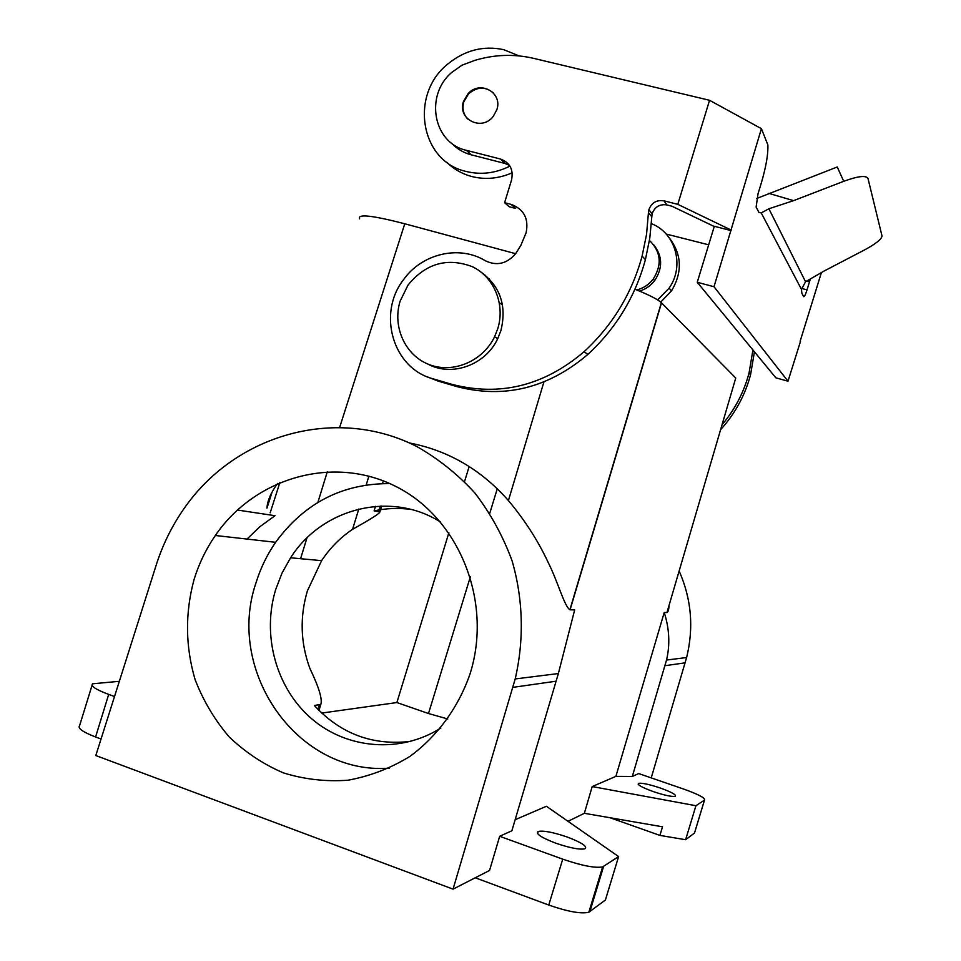 <?xml version="1.0" encoding="UTF-8"?>
<svg xmlns="http://www.w3.org/2000/svg" width="961" height="961" viewBox="0 0 961 961"><rect width="100%" height="100%" fill="white"/><g stroke="black" fill="none" stroke-linecap="round" stroke-linejoin="round"><path stroke-width="1.44" d="M704.509 800.081C705.314 798.038 698.551 794.435 684.232 789.269L638.729 773.569L632.326 776.452L615.893 776.368L592.192 786.566L695.932 805.726L704.509 800.081L694.503 833.031L685.613 839.722L659.907 835.397L609.947 817.715M679.139 571.002C691.427 598.895 693.926 627.737 686.61 657.54L651.234 777.881M634.969 289.249C649.035 294.907 657.829 299.388 661.36 302.679L735.754 378.009L666.946 612.565C668.099 612.145 668.82 609.682 669.108 605.202M666.946 612.565L664.231 612.481C669.421 628.806 670.177 644.651 666.526 660.051L632.326 776.452M447.79 718.984L428.498 713.53L396.881 702.551L321.695 713.074M247.013 539.073L259.734 526.82L275.014 515.697L237.343 510.027M469.16 466.505L464.535 481.605M448.871 532.766L396.881 702.551M475.239 877.777L548.755 905.046C567.783 911.665 581.141 914.067 588.841 912.241L605.406 900.001L618.608 856.587L602.631 866.906C595.075 868.276 581.777 865.693 562.726 859.158L499.672 836.286L489.557 870.45L453.051 889.141L515.192 678.947C524.286 639.738 523.168 598.943 512.069 560.792C502.951 536.034 490.566 513.45 474.902 493.017C457.652 474.205 438.204 458.661 416.569 446.397C338.536 406.719 240.959 432.522 188.344 502.639C173.869 521.883 163.01 543.169 155.754 566.497L95.8 755.538L453.051 889.141M114.515 696.533L108.689 694.419C95.872 689.578 90.478 686.034 92.508 683.812L119.344 681.301M92.052 685.301L79.595 725.651C77.457 728.246 82.778 732.018 95.571 736.991L101.037 739.021M410.96 509.438C398.587 507.756 386.298 508.237 374.105 510.88L378.61 511.708L380.34 506.075M410.827 741.351C372.808 745.856 340.65 733.916 314.379 705.506L320.842 704.341C322.5 699.055 318.848 687.079 309.874 668.412C300.493 642.861 299.676 617.01 307.4 590.859L321.611 560.659C329.959 548.07 340.278 537.619 352.567 529.307C370.297 519.42 379.379 513.679 379.823 512.093L378.61 511.708M440.679 522.135C391.187 490.518 322.187 507.804 290.594 557.776L282.053 573.02L275.735 589.405C261.656 635.149 276.035 688.148 311.592 718.708C347.077 749.28 400.509 753.664 440.883 728.018M383.319 480.836L382.49 483.551M375.499 506.351L374.105 510.88M389.938 483.611C342.536 483.383 304.433 502.951 275.627 542.304C267.062 554.713 260.515 568.215 256.01 582.786C225.463 671.198 297.526 775.455 389.457 768.127M661.516 302.835L570.089 609.803L574.666 609.923L558.365 673.553L511.877 830.772L499.672 836.286M570.089 609.803L569.885 609.779C564.227 606.091 557.969 581.825 548.058 562.185C537.92 540.538 524.706 520.009 508.417 500.573C481.221 469.677 448.234 450.481 409.458 442.973M277.645 483.395C270.954 492.512 267.398 500.753 266.954 508.141L272.095 492.068M470.325 673C492.681 600.901 458.877 518.255 396.425 486.746C334.176 454.649 255.302 477.016 215.336 535.493C206.062 548.983 198.975 563.639 194.074 579.471C185.005 612.986 185.341 646.369 195.107 679.631C203.276 700.737 214.591 719.789 229.054 736.775C245.091 752.151 263.194 764.187 283.387 772.884C304.373 779.371 325.875 781.822 347.906 780.224C369.757 776.248 390.37 768.344 409.782 756.511C437.411 736.246 458.481 707.38 470.097 673.745L470.325 673M708.677 244.815L666.153 234.04M555.686 843.157C541.103 837.524 535.289 833.619 538.22 831.445C543.614 830.412 553.296 832.274 567.29 837.043C581.982 842.653 587.832 846.593 584.853 848.839C579.447 849.836 569.729 847.938 555.686 843.157M515.156 819.721L546.401 806.267L618.608 856.587M660.255 787.996C649.228 784.344 641.972 782.783 638.5 783.335C637.059 784.717 642.02 787.479 653.384 791.624C664.459 795.312 671.739 796.873 675.223 796.333C676.64 794.915 671.655 792.14 660.255 787.996M502.483 304.877L499.384 302.799M327.341 471.635L317.875 502.411M306.955 537.932L300.577 558.713M685.613 839.722L695.932 805.726M567.999 821.319L584.36 813.306L662.525 826.796L659.907 835.397M584.36 813.306L592.192 786.566M359.63 218.844C357.216 213.738 372.267 215.384 404.773 223.769L515.637 253.692L520.886 245.331L526.087 232.826C528.958 218.712 523.973 209.234 511.144 204.393L515.625 208.417L509.138 206.711L504.597 202.675L511.144 204.393M615.893 776.368L664.231 612.481M487.467 278.101L489.305 278.882M800.129 341.287L821.439 272.443M805.546 281.741L768.896 208.765L793.582 200.645L843.734 181.305C858.101 176.055 866.185 175.142 868.011 178.542L882.018 235.974C881.561 239.253 875.699 243.938 864.395 250.004L824.118 271.026L805.546 281.741L801.474 289.381L801.87 293.273L803.66 296.637C804.321 297.081 805.438 294.823 807.024 289.862L810.447 278.666M484.8 274.774L483.107 273.777M714.263 226.508L671.871 206.195L666.97 204.945C659.751 203.888 654.801 206.831 652.099 213.762L649.78 238.256L645.408 259.674L642.116 256.07L646.537 234.448L648.447 212.609L651.666 216.633M428.342 377.217L438.204 381.121L456.715 386.562C504.321 398.947 548.046 388.232 587.892 354.393C616.097 328.302 635.269 296.733 645.408 259.674M722.035 424.798C734.901 409.506 743.91 392.256 749.051 373.036L752.919 349.96M669.036 237.583C681.866 254.209 682.706 271.951 671.535 290.823L660.724 302.102M800.513 341.311L787.996 381.205L775.839 377.829L697.254 282.27L713.999 286.726L761.412 128.678L767.863 144.907C768.283 153.94 766.097 166.661 761.292 183.083L758.025 193.81L756.115 207.095L758.962 212.453L761.244 212.922L768.896 208.765M731.105 230.604L714.323 226.279L697.254 282.27M787.996 381.205L713.999 286.726M720.594 429.675C735.033 413.723 745.027 395.403 750.577 374.706L754.421 351.786M843.734 181.305L837.235 166.986L756.8 198.459M504.597 202.675L511.516 180.103C513.667 169.592 509.955 162.553 500.381 159.009L466.385 150.324C433.279 143.249 424.498 95.415 451.742 72.423L461.953 65.216L474.842 60.363C494.459 54.501 514.015 53.828 533.487 58.321L709.554 100.292L761.412 128.678M515.637 253.68C506.867 263.843 496.777 266.209 485.365 260.767C459.262 244.755 422.047 253.584 403.572 279.615C376.988 313.502 392.893 368.399 432.979 378.79L451.646 384.268C499.684 396.773 543.818 385.926 584.048 351.738C612.517 325.383 631.882 293.501 642.116 256.07M427.765 364.015C451.646 377.217 485.509 365.144 497.726 338.656L500.909 330.548C506.94 305.766 500.249 286.222 480.824 271.915M463.49 101.458C457.124 119.164 481.677 131.693 493.197 116.461L496.837 109.722C502.915 92.664 480.176 79.967 468.175 93.565L463.49 101.458M709.554 100.292L677.793 204.345L663.895 200.801C656.615 199.744 651.606 202.711 648.879 209.714L648.447 212.609M400.16 301.057C392.16 326.608 405.098 355.39 429.014 364.519C452.811 373.937 482.77 361.432 494.579 336.794L497.786 328.638C505.366 304.229 494.014 276.912 472.283 266.665C447.285 257.26 425.867 263.374 408.065 284.997L400.16 301.057M493.534 93.121C485.485 86.286 477.136 86.55 468.5 93.902L463.815 101.794C462.013 108.449 463.298 114.179 467.659 118.984M519.18 55.918L503.552 49.624C483.515 45.467 465.1 50.14 448.294 63.618C409.23 94.01 419.981 161.436 466.145 171.454C480.944 175.082 495.552 173.304 509.943 166.109M509.51 165.436L504.957 163.454L471.25 154.829C463.514 152.787 456.931 148.895 451.526 143.129M446.625 162.109C453.712 169.136 462.145 173.953 471.935 176.56C485.401 179.899 498.831 178.65 512.201 172.788M677.793 204.345L730.588 229.787M651.33 223.637C675.631 232.826 684.917 266.077 669.084 288.156L657.648 299.928M653.54 244.574C662.585 255.902 662.958 267.915 654.681 280.588C650.705 285.717 645.648 289.225 639.521 291.099M649.456 240.418C660.988 251.806 662.249 264.695 653.24 279.062C648.939 284.588 643.438 288.228 636.747 289.958M664.976 665.709L685.133 662.838M497.281 488.729L489.774 513.27M470.349 576.78L428.498 713.53M589.838 911.701L603.592 866.474M95.571 736.991L108.689 694.419M387.247 483.539L387.547 482.566M270.173 512.814L279.915 482.422M548.755 905.046L562.726 859.158M352.567 529.307L358.789 509.042M366.201 484.921L368.904 476.115M319.34 704.881L317.959 709.386M556.119 681.205L512.802 687.379M543.902 381.985L508.417 500.573M339.762 427.068L404.773 223.769M809.546 281.549L806.916 280.852M801.474 289.381L761.244 212.922M807.024 289.862L801.558 288.432M793.582 200.645L768.728 193.353M451.646 384.268L456.715 386.562M584.048 351.738L587.892 354.393M432.979 378.79L438.204 381.121M500.381 159.009L504.957 163.454M466.385 150.324L471.25 154.829M666.97 204.945L663.895 200.801M666.526 660.051L686.61 657.54M321.611 560.659L290.594 557.776M379.823 512.093L381.685 506.039M318.98 710.419L320.842 704.341M558.365 673.553L515.192 678.947M569.885 609.779L661.36 302.679M215.336 535.493L275.627 542.304M588.841 912.241L602.631 866.906M638.2 784.308L638.5 783.335M537.571 833.595L538.22 831.445M750.577 374.706L749.051 373.036M497.726 338.656L494.579 336.794M652.099 213.762L648.879 209.714M653.24 279.062L654.681 280.588M669.084 288.156L671.535 290.823"/></g></svg>
